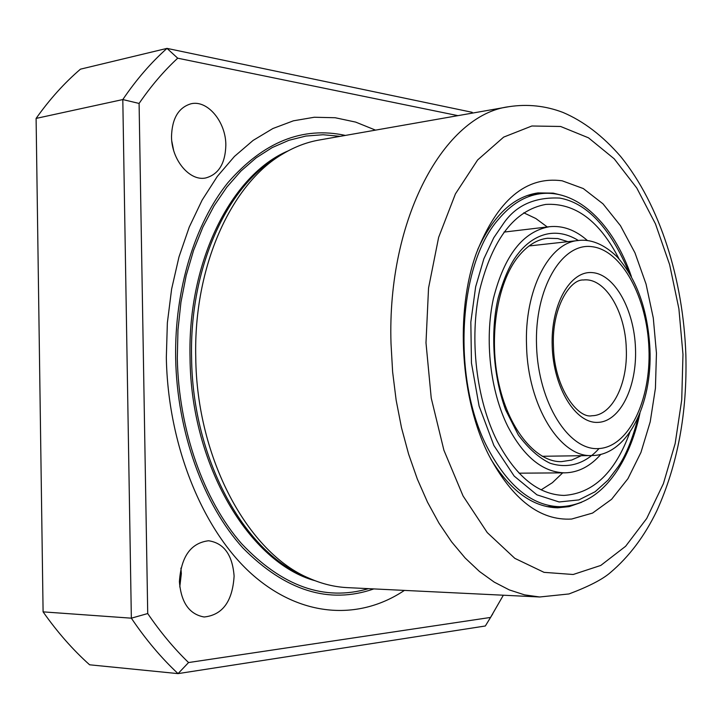 <?xml version="1.0" encoding="UTF-8"?>
<svg xmlns="http://www.w3.org/2000/svg" width="722" height="722" viewBox="0 0 722 722"><rect width="100%" height="100%" fill="white"/><g stroke="black" fill="none" stroke-linecap="round" stroke-linejoin="round"><path stroke-width="1.08" d="M180.915 568.106L181.33 573.683L179.778 586.968M179.408 581.616C181.114 556.599 190.843 542.971 208.577 540.751C223.937 543.097 232.448 554.875 234.108 576.084C232.52 601.399 222.538 615.036 204.155 616.994C189.317 614.341 181.078 602.545 179.408 581.616M171.818 141.277L173.605 150.266M171.511 136.467C172.071 118.381 178.569 107.479 191.023 103.778C207.611 99.708 225.923 121.919 225.842 145.086C225.345 163.515 218.595 174.48 205.599 177.991C189.615 181.421 171.439 159.761 171.511 136.467M571.634 519.046C540.227 520.869 512.755 499.832 489.209 455.934C460.347 399.97 454.833 312.066 476.475 252.935C497.449 199.994 526.004 175.942 562.14 180.798L583.286 188.55L603.005 203.848L620.46 225.679L634.981 252.862L646.055 284.089L653.293 318.005L656.451 353.211L655.423 388.292L650.215 421.828L640.956 452.414L627.941 478.668L611.606 499.281L592.572 513.071L571.634 519.046M562.321 195.4L553.223 193.126L537.962 192.909C513.342 196.601 493.243 215.517 477.666 249.641M490.807 459.066C510.517 490.969 532.818 507.223 557.709 507.81L569.116 506.636L581.571 502.295M306.66 577.176L303.989 576.021C243.476 551.048 192.476 457.91 191.583 357.76C189.372 268.115 226.843 186.375 277.699 156.936L280.208 155.456M539.704 596.986L347.372 587.627C334.656 587.013 321.976 583.918 309.314 578.322C248.251 553.133 196.673 458.795 195.752 357.3C193.505 266.454 231.374 183.686 282.708 153.985C294.567 146.855 306.76 142.198 319.295 140.005L508.956 106.685C444.626 114.663 386.965 218.098 391.008 343.464L392.633 371.983L396.152 400.205L401.504 427.722L408.607 454.129L417.334 479.074L427.523 502.205L439.03 523.233L451.647 541.906L465.194 558.043L479.462 571.481L494.236 582.122L509.335 589.919L524.551 594.865L539.704 596.986L568.981 593.953C588.71 586.508 602.455 579.423 610.225 572.708C629.088 556.743 644.62 536.121 656.812 510.833C677.687 464.76 687.362 412.749 685.855 354.8M404.401 590.406C359.294 620.685 300.803 617.824 251.608 573.927C202.62 530.002 167.883 445.212 166.331 357.471L167.36 322.806L171.619 289.053L178.984 256.924L189.254 227.078L202.142 200.075L217.331 176.403L234.451 156.43L253.097 140.42L272.889 128.525L293.403 120.818L314.278 117.253L335.143 117.731L355.657 122.099L375.53 130.122M373.834 588.917C328.925 604.522 285.253 590.849 242.818 547.89C203.442 504.552 177.025 432.09 175.654 358.058C174.534 289.351 194.823 223.793 227.845 182.747C263.377 141.927 302.554 126.151 345.387 135.42M457.947 115.646L177.711 58.193L166.999 48.383L472.125 112.298L472.693 113.056M492.729 613.908L485.337 625.992L178.045 673.617C161.295 657.977 145.727 639.493 131.35 618.176L122.803 99.555L139.093 103.445C150.988 86.08 163.858 71 177.711 58.193M139.093 103.445L147.721 613.547L131.35 618.176L43.094 611.868C57.39 632.192 72.895 649.836 89.609 664.8L178.045 673.617L188.559 662.552C174.002 648.473 160.383 632.138 147.721 613.547M188.559 662.552L490.545 617.436L485.337 625.992M503.342 595.217L490.545 617.436M122.803 99.555L36.1 118.417C49.656 99.293 64.439 82.877 80.458 69.168L166.999 48.383C151.042 62.57 136.314 79.628 122.803 99.555M36.1 118.417L43.094 611.868M619.016 258.873C599.504 220.842 575.082 202.683 545.76 204.416C514.687 210.147 492.675 238.585 479.742 289.73C469.165 338.726 476.231 399.456 497.124 441.043C516.022 476.61 538.314 494.732 564.008 495.418C593.313 493.478 615.279 472.414 629.891 432.234M547.276 226.97L535.814 218.504L523.766 212.81M519.1 473.181L564.956 472.847C542.872 472.396 523.802 456.882 507.747 426.305C490.211 390.972 484.408 339.764 493.415 298.475C504.398 255.308 523.098 231.383 549.523 226.699C562.826 225.363 575.47 229.993 587.473 240.588M600.875 454.328C590.298 466.34 578.322 472.513 564.956 472.847M541.139 489.841L552.384 482.693L562.691 472.865M549.523 226.699L503.974 232.096M425.989 342.815L431.233 398.075L443.904 450.221L463.055 495.942L487.26 532.592L514.84 558.359L544.045 572.347L573.187 574.495L600.785 565.434L625.613 546.283L646.713 518.486L663.392 483.677L675.16 443.57L681.73 399.907L682.976 354.403L678.897 308.772L669.646 264.703L655.468 223.892L636.795 188.045L614.205 158.813L588.475 137.812L560.615 126.476L531.861 125.998L503.658 137.117L477.63 159.959L455.429 193.884L438.633 237.385L428.543 288.06L425.989 342.815M315.162 580.741C249.713 563.142 190.843 465.482 190.039 357.868C187.521 260.913 231.735 174.562 288.195 150.862M368.527 588.656C324.449 601.516 282.085 586.481 241.455 543.54C203.712 500.346 178.65 429.915 177.305 358.112L177.964 329.855L180.951 302.184L186.186 275.551L193.568 250.363L202.927 227.015L214.091 205.833L226.843 187.106L240.949 171.051L256.157 157.838L272.23 147.568L288.908 140.303L305.938 136.043L323.104 134.743L340.161 136.332M536.545 345.829C538.242 402.777 568.81 450.997 598.755 448.57C628.754 446.999 651.027 400.205 648.952 348.825C647.273 297.455 621.66 249.794 591.643 246.644C561.626 242.655 534.397 288.872 536.545 345.829M542.213 456.286L591.85 455.546C560.317 457.712 527.872 405.917 526.564 346.1C524.136 290.388 548.991 242.439 578.367 240.498L529.027 245.967M591.986 415.737C612.22 415.628 627.932 383.698 626.281 348.717C625.433 311.39 604.928 277.302 583.475 279.983C570.091 278.918 551.509 308.168 553.467 346.38C554.045 387.353 577.835 419.022 591.986 415.737M635.495 348.464C637.048 387.055 620.09 421.747 597.834 422.379C575.614 423.633 553.458 387.894 552.204 346.244C550.615 304.594 570.29 270.218 592.554 272.636C614.819 274.45 634.25 309.882 635.495 348.464M546.897 506.6L559.64 506.7C532.168 505.878 508.27 486.502 487.946 448.579C451.683 380.711 457.73 265.1 498.469 219.326C511.041 204.353 524.885 195.833 540.02 193.776C577.636 188.623 613.664 224.614 631.398 276.571M638.266 417.172C632.454 439.283 625.703 455.88 617.996 466.963L608.068 480.085L595.154 491.718L578.836 499.913L559.135 501.971L536.906 494.823L514.172 476.078L493.902 445.519L479.101 406.08L471.457 363.076L470.834 322.048L475.654 286.778L483.884 258.756L493.758 237.764L504.037 222.728C516.438 205.156 535.002 196.944 559.712 198.072C586.914 202.882 610.081 227.782 629.205 272.781M578.403 240.498C551.807 224.127 529.903 238.44 518.351 253.413C510.788 262.528 504.073 277.365 498.189 297.933C491.213 327.057 491.556 371.171 505.599 409.825L518.306 434.951C528.441 448.515 539 457.928 549.965 463.19C571.499 470.202 588.322 460.582 599.016 448.561M581.345 455.699L571.68 460.058L561.554 461.62C537.682 462.631 509.66 431.891 499.037 384.555C488.216 337.553 497.178 282.771 518.188 256.707C527.304 245.525 537.096 239.37 547.547 238.26L557.79 238.549L567.925 241.662M303.989 576.021L309.314 578.322M277.699 156.936L282.708 153.985M685.855 354.773C683.238 279.649 660.125 205.174 620.694 156.548C602.807 135.889 583.538 121.17 562.88 112.397C545.453 105.773 527.475 103.869 508.956 106.685M591.85 455.546C627.58 455.456 652.498 404.112 649.935 348.934C647.869 310.198 637.021 279.594 617.391 257.122C600.208 240.3 585.831 239.487 578.367 240.498M639.963 413.137C635.315 434.852 627.987 453.606 617.978 469.399C602.383 493.559 582.934 505.996 559.64 506.7M527.385 195.463L540.02 193.776"/></g></svg>
